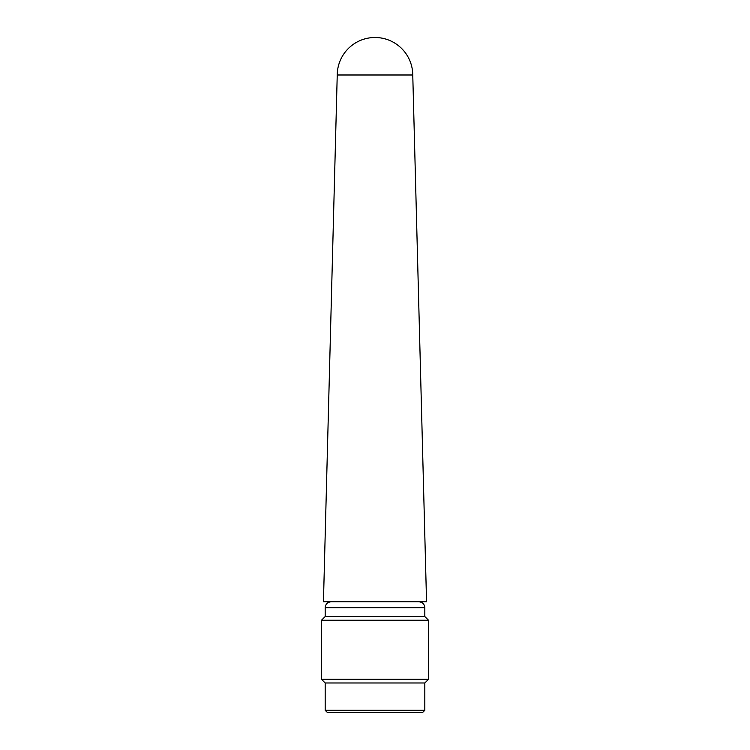 <?xml version="1.0" encoding="UTF-8"?>
<svg xmlns="http://www.w3.org/2000/svg" width="750" height="750" viewBox="0 0 750 750"><rect width="100%" height="100%" fill="white"/><g stroke="black" fill="none" stroke-linecap="round" stroke-linejoin="round"><path stroke-width="1.12" d="M337.238 74.991A37.763 37.763 0 0 1 375 37.5A37.763 37.763 0 0 1 412.762 74.991L337.238 74.991L323.447 601.791L426.553 601.791L412.762 74.991M424.819 710.288L422.606 712.5L327.394 712.5L325.181 710.288L424.819 710.288L424.819 682.978L325.181 682.978L321.488 679.284L428.512 679.284L428.512 620.241L321.488 620.241L325.181 616.547L325.181 607.697C325.528 604.106 327.497 602.137 331.088 601.791M325.181 607.697L424.819 607.697L424.819 616.547L325.181 616.547M321.488 679.284L321.488 620.241M325.181 710.288L325.181 682.978M424.819 607.697C424.472 604.106 422.503 602.137 418.912 601.791M424.819 682.978L428.512 679.284M424.819 616.547L428.512 620.241"/></g></svg>
